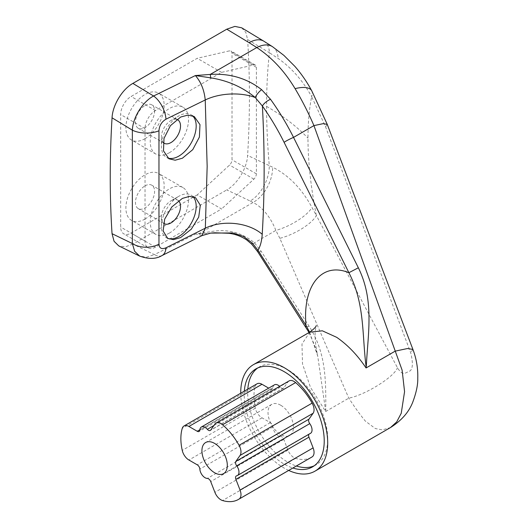 <?xml version="1.0" encoding="UTF-8"?>
<svg xmlns="http://www.w3.org/2000/svg" width="528" height="528" viewBox="0 0 528 528"><rect width="100%" height="100%" fill="white"/><g stroke="black" fill="none" stroke-linecap="round" stroke-linejoin="round"><path stroke-width="0.4" stroke-dasharray="2.64 1.98" d="M280.731 405.24A17.959 10.369 -120 0 0 271.755 404.356A17.959 10.369 -120 0 0 268.996 418.744A17.959 10.369 -120 0 0 280.731 434.57A17.959 10.369 -120 0 0 289.714 435.461A17.959 10.369 -120 0 0 292.466 421.067A17.959 10.369 -120 0 0 280.731 405.24M257.07 383.79A9.841 5.683 -120 0 0 255.314 386.186A47.731 27.555 -120 0 0 255.314 408.203A9.841 5.683 -120 0 0 261.987 417.826L270.316 422.631A3.689 2.132 60 0 1 272.917 426.928A7.379 4.264 -120 0 0 278.124 435.527A7.379 4.264 -120 0 0 280.401 436.24A3.689 2.132 60 0 1 283.8 439.408L287.965 450.133A9.841 5.683 -120 0 0 293.99 457.631A9.841 5.683 -120 0 0 295.621 458.35A47.731 27.555 -120 0 0 311.56 457.228M289.067 380.932A9.841 5.683 -120 0 0 287.965 381.955L283.8 387.875A3.689 2.132 60 0 1 283.384 388.265A3.689 2.132 60 0 1 281.536 388.08A3.689 2.132 60 0 1 280.401 387.123A7.379 4.264 -120 0 0 279.662 386.357M244.325 391.149A56.588 32.67 -120 0 0 284.209 464.105A56.588 32.67 -120 0 0 292.882 468.013M314.193 465.808A56.588 32.67 -120 0 0 315.988 464.897A56.588 32.67 -120 0 0 324.661 419.549A56.588 32.67 -120 0 0 287.694 369.686A56.588 32.67 -120 0 0 259.4 366.881A56.588 32.67 -120 0 0 257.71 367.976M247.81 389.136A56.588 32.67 -120 0 0 287.694 462.092A56.588 32.67 -120 0 0 296.36 466M169.389 233.079A27.067 15.629 -60 0 1 155.852 234.419A27.067 15.629 -60 0 1 151.708 212.731A27.067 15.629 -60 0 1 169.389 188.885A27.067 15.629 -60 0 1 182.919 187.546A27.067 15.629 -60 0 1 187.07 209.233A27.067 15.629 -60 0 1 169.389 233.079M145.028 219.021A27.067 15.629 -60 0 1 131.498 220.361A27.067 15.629 -60 0 1 127.347 198.673A27.067 15.629 -60 0 1 145.028 174.821A27.067 15.629 -60 0 1 158.565 173.481A27.067 15.629 -60 0 1 162.71 195.169A27.067 15.629 -60 0 1 145.028 219.021M169.389 152.724A27.067 15.629 -60 0 1 155.852 154.064A27.067 15.629 -60 0 1 151.708 132.376A27.067 15.629 -60 0 1 169.389 108.53A27.067 15.629 -60 0 1 182.919 107.184A27.067 15.629 -60 0 1 187.07 128.872A27.067 15.629 -60 0 1 169.389 152.724M145.028 138.659A27.067 15.629 -60 0 1 131.498 139.999A27.067 15.629 -60 0 1 127.347 118.312A27.067 15.629 -60 0 1 145.028 94.466A27.067 15.629 -60 0 1 158.565 93.126A27.067 15.629 -60 0 1 162.71 114.814A27.067 15.629 -60 0 1 145.028 138.659M178.504 200.739A13.53 7.814 120 0 0 177.718 200.165A13.53 7.814 120 0 0 170.953 200.838L178.781 196.317A24.605 14.203 120 0 0 161.383 226.453A24.605 14.203 120 0 0 166.478 237.712A24.605 14.203 120 0 0 167.112 238.042M193.05 196.673A24.605 14.203 120 0 0 191.083 195.096A24.605 14.203 120 0 0 178.781 196.317L170.953 200.838A13.53 7.814 120 0 0 161.383 217.411A13.53 7.814 120 0 0 163.515 223.133M176.781 119.401A13.53 7.814 120 0 0 170.953 120.483L178.781 115.962A24.605 14.203 120 0 0 161.383 146.091A24.605 14.203 120 0 0 166.478 157.357A24.605 14.203 120 0 0 167.713 157.938M192.489 115.764A24.605 14.203 120 0 0 191.083 114.741A24.605 14.203 120 0 0 178.781 115.962L170.953 120.483A13.53 7.814 120 0 0 161.383 137.056A13.53 7.814 120 0 0 163.178 142.454M241.705 27.826L245.817 32.406L247.606 39.541L269.432 52.747C267.544 69.373 266.594 87.259 266.594 106.392C266.594 125.004 267.491 144.758 269.28 165.647L247.606 155.423C247.071 168.043 237.415 184.015 226.776 189.902L250.186 201.023A29.522 18.302 115.4 0 0 269.28 165.647L272.613 167.204C288.605 175.197 301.726 188.615 311.982 207.464L316.351 215.497C310.774 186.872 307.982 161.093 307.976 138.145C307.976 123.011 309.197 109.171 311.632 96.624L325.585 126.845L410.725 352.796C413.523 364.478 412.711 370.762 408.296 371.646C404.884 373.369 402.329 375.712 397.452 367.732L316.351 215.497A29.522 9.88 153.5 0 1 279.847 238.313L348.784 398.158C355.205 407.933 360.769 415.615 365.468 421.212L375.408 428.571L382.457 429.858L390.436 427.594M240.722 393.228A61.512 35.515 -120 0 0 284.209 468.125A61.512 35.515 -120 0 0 288.677 470.435M309.896 332.046L301.976 344.025L302.518 363.957L310.444 387.295L325.631 411.523L325.776 410.124C325.809 382.833 326.654 353.47 309.21 326.423L261.235 251.381L254.43 242.788C241.507 232.241 226.73 228.571 210.091 231.772L199.505 233.409L253.13 202.448L256.978 204.706C265.155 210.639 271.445 219.212 275.847 230.419A29.522 9.616 152.7 0 0 311.982 207.464M145.028 185.869A13.53 7.814 -60 0 1 151.8 185.203A13.53 7.814 -60 0 1 153.872 196.046A13.53 7.814 -60 0 1 145.028 207.966A13.53 7.814 -60 0 1 138.263 208.639A13.53 7.814 -60 0 1 136.191 197.795A13.53 7.814 -60 0 1 145.028 185.869M145.028 105.514A13.53 7.814 -60 0 1 151.8 104.841A13.53 7.814 -60 0 1 153.872 115.685A13.53 7.814 -60 0 1 145.028 127.611A13.53 7.814 -60 0 1 138.263 128.284A13.53 7.814 -60 0 1 136.191 117.44A13.53 7.814 -60 0 1 145.028 105.514M197.221 194.911L131.116 233.079A14.764 8.521 -60 0 1 123.73 233.812A14.764 8.521 -60 0 1 120.674 227.053L120.674 114.556A14.764 8.521 -60 0 1 131.116 96.472L197.221 58.304L229.541 50.84A4.924 2.838 -60 0 1 231 51.005A4.924 2.838 -60 0 1 232.016 53.262L232.016 159.779A4.924 2.838 -60 0 1 229.541 165.059L197.221 194.911L221.582 208.976L155.47 247.144A14.764 8.521 -60 0 1 148.091 247.876A14.764 8.521 -60 0 1 145.028 241.118L145.028 128.614A14.764 8.521 -60 0 1 155.47 110.537L221.582 72.369L253.895 64.904A4.924 2.838 -60 0 1 255.354 65.069A4.924 2.838 -60 0 1 256.377 67.32L256.377 173.844A4.924 2.838 -60 0 1 253.895 179.124L221.582 208.976M247.606 39.541A984.159 568.207 -60 0 1 247.606 155.423M202.033 235.6L195.928 233.911L199.683 233.904A7.379 0.805 -97.9 0 1 199.505 233.409L195.928 233.911L154.4 254.608L132.878 244.114L226.776 189.902M132.878 244.114L125.281 246.84L118.747 245.89M309.626 332.204L317.731 356.096L325.525 410.091M162.023 255.539A19.681 10.342 -116.5 0 1 154.4 254.608L146.54 257.202L139.682 256.093M263.875 41.217A29.522 16.586 -58.9 0 1 269.432 52.747L278.104 58.443C291.634 67.907 302.808 80.639 311.632 96.624A29.522 11.695 -28.4 0 0 311.764 90.836M199.683 233.904L210.659 233.105M309.21 326.423L305.653 326.746M279.847 238.313L275.847 230.419L254.43 242.788A7.379 0.97 -43.9 0 1 251.783 244.266M325.631 411.523L348.784 398.158C365.581 394.852 394.462 376.794 397.452 367.732M412.909 349.411L410.725 352.796M327.228 124.311L325.585 126.845M221.582 72.369L197.221 58.304M274.435 384.833A7.379 4.264 -120 0 0 272.917 387.79A3.689 2.132 60 0 1 272.158 389.268A3.689 2.132 60 0 1 270.316 389.083L268.693 388.146M308.88 434.28A3.689 2.132 60 0 1 309.375 433.759A3.689 2.132 60 0 1 309.758 433.62A7.379 4.264 -120 0 0 310.517 433.33M272.917 426.928L199.848 469.115M287.965 450.133L214.889 492.32M283.8 387.875L210.731 430.063M266.594 106.392A246.041 142.052 180 0 1 307.976 138.145M250.186 201.023L253.13 202.448A29.522 18.625 116.4 0 0 272.613 167.204M261.235 251.381A7.379 1.987 -32.6 0 1 257.677 251.711M272.626 46.768A29.522 17.404 -56.4 0 1 278.104 58.443M253.895 179.124L229.541 165.059M256.377 173.844L232.016 159.779M256.377 67.32L232.016 53.262M253.895 64.904L229.541 50.84M155.47 110.537L131.116 96.472M145.028 128.614L120.674 114.556M145.028 241.118L120.674 227.053M155.47 247.144L131.116 233.079M261.987 417.826L188.918 460.013M255.314 408.203L182.246 450.391M255.314 386.186L182.246 428.373M270.316 389.083L199.868 429.759M272.917 387.79L199.848 429.977M280.401 387.123L213.946 425.489M287.965 381.955L214.889 424.142M309.758 433.62L236.689 475.807M295.621 458.35L222.552 500.537M283.8 439.408L210.731 481.595M280.401 436.24L207.332 478.427M270.316 422.631L197.241 464.818M271.755 404.356L205.643 442.523M283.384 388.265L210.316 430.452M259.4 366.881L255.915 368.894M155.852 234.419L131.498 220.361M155.852 154.064L131.498 139.999M194.297 116.596L191.083 114.741M195.532 197.663L191.083 195.096M177.718 200.165L151.8 185.203M177.718 119.81L151.8 104.841M164.188 143.246L138.263 128.284M164.188 223.608L138.263 208.639M309.045 332.534L314.807 345.8L317.731 356.096C315.361 344.632 314.582 335.94 315.388 330.02L316.265 325.598M167.726 238.432L166.478 237.712M168.96 158.789L166.478 157.357M161.383 137.056L161.383 146.091M161.383 217.411L161.383 226.453M255.354 65.069L231 51.005M148.091 247.876L123.73 233.812M182.919 107.184L158.565 93.126M182.919 187.546L158.565 173.481M315.988 464.897L312.503 466.904M272.158 389.268L199.089 431.455M309.375 433.759L236.306 475.946M289.714 435.461L223.601 473.629"/><path stroke-width="0.79" d="M214.619 443.414A17.959 10.369 -120 0 0 205.643 442.523A17.959 10.369 -120 0 0 202.891 456.911A17.959 10.369 -120 0 0 214.619 472.745A17.959 10.369 -120 0 0 223.601 473.629A17.959 10.369 -120 0 0 226.354 459.241A17.959 10.369 -120 0 0 214.619 443.414M199.848 469.115A7.379 4.264 -120 0 0 205.055 477.715A7.379 4.264 -120 0 0 207.332 478.427A3.689 2.132 60 0 1 210.731 481.595L214.889 492.32A9.841 5.683 -120 0 0 220.915 499.818A9.841 5.683 -120 0 0 222.552 500.537A47.731 27.555 -120 0 0 238.484 499.415A47.731 27.555 -120 0 0 239.065 499.066A9.841 5.683 -120 0 0 240.055 490.076L235.891 479.345A3.689 2.132 60 0 1 236.306 475.946A3.689 2.132 60 0 1 236.689 475.807A7.379 4.264 -120 0 0 237.448 475.517A7.379 4.264 -120 0 0 236.689 465.828A3.689 2.132 60 0 1 235.891 461.366L240.055 455.446A9.841 5.683 -120 0 0 239.065 445.315A47.731 27.555 -120 0 0 222.552 424.776A9.841 5.683 -120 0 0 215.998 423.119A9.841 5.683 -120 0 0 214.889 424.142L210.731 430.063A3.689 2.132 60 0 1 210.316 430.452A3.689 2.132 60 0 1 208.468 430.267A3.689 2.132 60 0 1 207.332 429.31A7.379 4.264 -120 0 0 201.359 427.02A7.379 4.264 -120 0 0 199.848 429.977A3.689 2.132 60 0 1 199.089 431.455A3.689 2.132 60 0 1 197.241 431.27L188.918 426.466A9.841 5.683 -120 0 0 184.001 425.977A9.841 5.683 -120 0 0 182.246 428.373A47.731 27.555 -120 0 0 182.246 450.391A9.841 5.683 -120 0 0 188.918 460.013L197.241 464.818A3.689 2.132 60 0 1 199.848 469.115M292.882 468.013A56.588 32.67 -120 0 0 312.503 466.904A56.588 32.67 -120 0 0 321.182 421.562A56.588 32.67 -120 0 0 284.209 371.692A56.588 32.67 -120 0 0 255.915 368.894A56.588 32.67 -120 0 0 244.325 391.149M257.71 367.976A56.588 32.67 -120 0 0 247.81 389.136M167.112 238.042A24.605 14.203 120 0 0 178.781 236.498A24.605 14.203 120 0 0 194.205 216.797A24.605 14.203 120 0 0 193.05 196.673M163.515 223.133A13.53 7.814 120 0 0 164.188 223.608A13.53 7.814 120 0 0 170.953 222.935A13.53 7.814 120 0 0 179.553 211.774A13.53 7.814 120 0 0 178.504 200.739M167.713 157.938A24.605 14.203 120 0 0 178.781 156.136A24.605 14.203 120 0 0 194.423 135.821A24.605 14.203 120 0 0 192.489 115.764M163.178 142.454A13.53 7.814 120 0 0 164.188 143.246A13.53 7.814 120 0 0 170.953 142.58A13.53 7.814 120 0 0 179.791 130.654A13.53 7.814 120 0 0 177.718 119.81A13.53 7.814 120 0 0 176.781 119.401M180.649 117.038L187.942 115.084L194.297 116.596L199.98 124.648L199.406 137.056L192.766 149.642L182.391 158.222L175.164 160.208L168.96 158.789L163.475 150.85L164.003 138.422L170.419 125.684L180.649 117.038M182.391 198.403L189.545 196.376L195.532 197.663L200.33 205.253L198.713 217.094L191.301 229.178L180.649 237.574L173.56 239.633L167.726 238.432L163.126 230.974L164.69 219.12L171.884 206.864L182.391 198.403M288.677 470.435A61.512 35.515 -120 0 0 314.965 471.167A61.512 35.515 -120 0 0 324.397 421.879A61.512 35.515 -120 0 0 284.209 367.673A61.512 35.515 -120 0 0 253.46 364.63A61.512 35.515 -120 0 0 240.722 393.228M366.062 367.963L395.188 351.146L407.438 348.539L412.909 349.411C416.44 358.783 418.057 368.392 417.767 378.259C417.958 384.661 416.315 392.561 412.83 401.953C408.995 412.025 401.537 420.565 390.443 427.594L396.7 421.898L401.247 413.259L404.567 391.651L402.118 370.161L313.936 125.611C308.273 112.51 301.99 100.188 295.079 88.645C284.572 71.148 271.808 57.446 256.793 47.546L249.13 42.689A29.522 16.586 -58.9 0 1 263.875 41.217L272.626 46.768A29.522 17.404 -56.4 0 0 256.793 47.546L210.236 74.428C229.825 73.207 246.952 78.283 261.624 89.668L270.514 99.304C278.989 111.025 286.658 123.717 293.535 137.386L358.347 267.782C374.596 300.604 367.838 333.986 366.333 365.957L366.062 367.963C357.542 355.199 347.767 344.995 336.732 337.352L322.337 330.805L309.652 332.185L253.46 364.63M158.968 130.786L158.961 244.141C159.304 248.325 161.641 249.553 165.97 247.817L205.333 228.188L207.161 166.36L205.234 99.97C204.263 90.13 200.983 81.985 195.386 75.544L210.236 74.428A7.379 0.746 87 0 1 210.672 77.847L195.386 75.544L153.589 96.004A19.681 10.441 63.9 0 1 165.964 119.196C161.647 121.796 159.317 125.657 158.968 130.786A19.681 9.755 0.3 0 1 132.356 130.172L112.048 117.803C112.589 105.224 122.245 89.278 132.871 83.404L226.776 29.185L234.881 26.4L241.705 27.826L263.875 41.217M309.045 332.534L257.677 251.711L251.783 244.266L246.754 239.983C241.355 236.372 235.396 234.135 228.881 233.277L214.731 232.795L210.659 233.105L202.033 235.6L162.023 255.539C156.13 259.142 148.678 259.327 139.682 256.093L118.747 245.89L114.068 241.296L112.042 233.686A984.159 568.207 -60 0 1 112.048 117.803M262.218 234.287C261.809 240.801 260.403 246.134 258.001 250.298L305.976 325.34C302.485 286.064 321.479 261.4 348.896 272.712L284.09 142.322C277.609 129.307 270.382 117.209 262.396 106.042C264.772 150.645 264.706 193.393 262.218 234.287A39.369 24.677 -176.5 0 0 205.333 228.188L202.033 235.6M112.042 233.686L132.343 243.527L132.356 130.172C132.818 117.559 142.652 101.706 153.589 96.004L132.871 83.404M305.653 326.746L305.976 325.34L309.626 332.204M366.016 365.911C361.984 334.046 364.888 303.673 348.896 272.712L358.347 267.782M139.682 256.093L134.653 251.308L132.343 243.527A19.681 12.83 -0.3 0 0 158.961 244.141M162.023 255.539A19.681 10.342 -116.5 0 0 165.97 247.817M210.659 233.105L232.888 232.94L243.448 236.405L252.305 243.019L258.001 250.298A7.379 1.987 -32.6 0 0 257.677 251.711M270.514 99.304A7.379 2.567 144.4 0 0 262.396 106.042L255.248 97.522C242.484 87.054 227.627 80.494 210.672 77.847M251.783 244.266A7.379 0.97 -43.9 0 1 252.305 243.019M261.624 89.668A7.379 2.138 130.2 0 0 255.248 97.522A39.369 20.579 176.7 0 0 205.234 99.97L165.964 119.196M412.909 349.411L327.228 124.311L311.764 90.836C306.953 81.893 301.31 73.722 294.835 66.323L283.912 55.407L272.626 46.768M284.09 142.322A7.379 0.66 153.6 0 1 293.535 137.386L313.936 125.611L323.123 123.658L327.228 124.311M295.079 88.645A29.522 11.695 -28.4 0 1 311.764 90.836M296.36 466A56.588 32.67 -120 0 0 314.193 465.808M268.693 388.146L261.987 384.278A9.841 5.683 -120 0 0 257.07 383.79L184.001 425.977M279.662 386.357A7.379 4.264 -120 0 0 274.435 384.833L201.359 427.02M237.448 475.517L310.517 433.33A7.379 4.264 -120 0 0 309.758 423.641A3.689 2.132 60 0 1 308.959 419.179L313.124 413.259A9.841 5.683 -120 0 0 312.134 403.128A47.731 27.555 -120 0 0 295.621 382.589A9.841 5.683 -120 0 0 289.067 380.932L215.998 423.119M238.484 499.415L311.56 457.228A47.731 27.555 -120 0 0 312.134 456.878A9.841 5.683 -120 0 0 313.124 447.889L308.959 437.158A3.689 2.132 60 0 1 308.88 434.28M249.13 42.689L226.776 29.185M261.987 384.278L188.918 426.466M199.868 429.759L197.241 431.27M213.946 425.489L207.332 429.31M295.621 382.589L222.552 424.776M312.134 403.128L239.065 445.315M313.124 413.259L240.055 455.446M308.959 419.179L235.891 461.366M309.758 423.641L236.689 465.828M308.959 437.158L235.891 479.345M313.124 447.889L240.055 490.076M312.134 456.878L239.065 499.066M314.965 471.167L390.436 427.594M316.265 325.598C316.094 326.845 313.889 329.043 309.652 332.191"/></g></svg>
